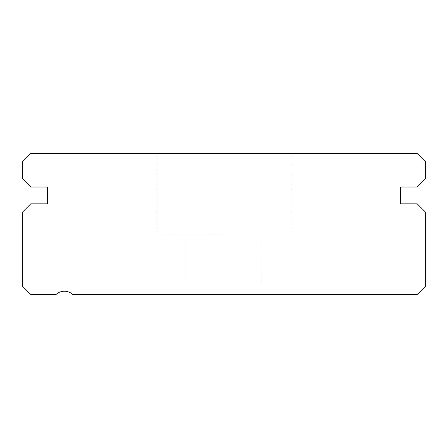 <?xml version="1.0" encoding="UTF-8"?>
<svg xmlns="http://www.w3.org/2000/svg" width="448" height="448" viewBox="0 0 448 448"><rect width="100%" height="100%" fill="white"/><g stroke="black" fill="none" stroke-linecap="round" stroke-linejoin="round"><path stroke-width="0.34" stroke-dasharray="2.24 1.68" d="M224 234.92L156.8 234.92L224 234.92M224 294.56L186.2 294.56L224 294.56M224 153.44L156.8 153.44L224 153.44M22.4 212.24L22.4 286.16L30.8 294.56L56 294.56A12.18 12.18 0 0 1 72.8 294.56L417.2 294.56L425.6 286.16L425.6 212.24L417.2 203.84L400.4 203.84L400.4 187.04L417.2 187.04L425.6 178.64L425.6 161.84L417.2 153.44L30.8 153.44L22.4 161.84L22.4 178.64L30.8 187.04L47.6 187.04L47.6 203.84L30.8 203.84L22.4 212.24M186.2 294.56L186.2 234.92M156.8 234.92L156.8 153.44M261.8 294.56L261.8 234.92M291.2 234.92L291.2 153.44"/><path stroke-width="0.67" d="M22.4 212.24L22.4 286.16L30.8 294.56L56 294.56A12.18 12.18 0 0 1 72.8 294.56L417.2 294.56L425.6 286.16L425.6 212.24L417.2 203.84L400.4 203.84L400.4 187.04L417.2 187.04L425.6 178.64L425.6 161.84L417.2 153.44L30.8 153.44L22.4 161.84L22.4 178.64L30.8 187.04L47.6 187.04L47.6 203.84L30.8 203.84L22.4 212.24"/></g></svg>
